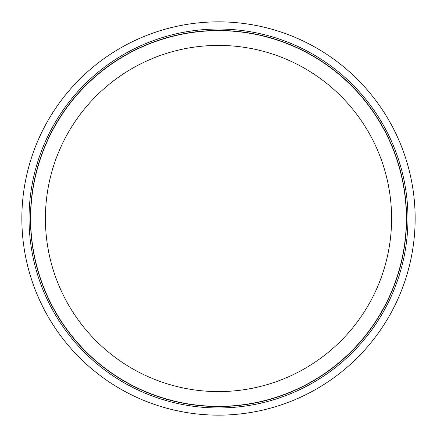 <?xml version="1.0" encoding="UTF-8"?>
<svg xmlns="http://www.w3.org/2000/svg" width="437" height="437" viewBox="0 0 437 437"><rect width="100%" height="100%" fill="white"/><g stroke="black" fill="none" stroke-linecap="round" stroke-linejoin="round"><path stroke-width="0.66" d="M21.85 218.5A196.65 196.65 0 0 1 218.5 21.85A196.65 196.65 0 0 1 415.15 218.5A196.65 196.65 0 0 1 218.5 415.15A196.65 196.65 0 0 1 21.85 218.5M407.956 218.5A189.456 189.456 0 0 1 218.5 407.956A189.456 189.456 0 0 1 29.044 218.5A189.456 189.456 0 0 1 218.5 29.044A189.456 189.456 0 0 1 407.956 218.5M30.453 218.5A188.047 188.047 0 0 1 218.5 30.453A188.047 188.047 0 0 1 406.547 218.5A188.047 188.047 0 0 1 218.5 406.547A188.047 188.047 0 0 1 30.453 218.5M45.404 218.5A173.096 173.096 0 0 0 218.5 391.596A173.096 173.096 0 0 0 391.596 218.5A173.096 173.096 0 0 0 218.5 45.404A173.096 173.096 0 0 0 45.404 218.5M30.645 218.5A187.855 187.855 0 0 1 218.5 30.645A187.855 187.855 0 0 1 406.355 218.5A187.855 187.855 0 0 1 218.5 406.355A187.855 187.855 0 0 1 30.645 218.5"/></g></svg>
